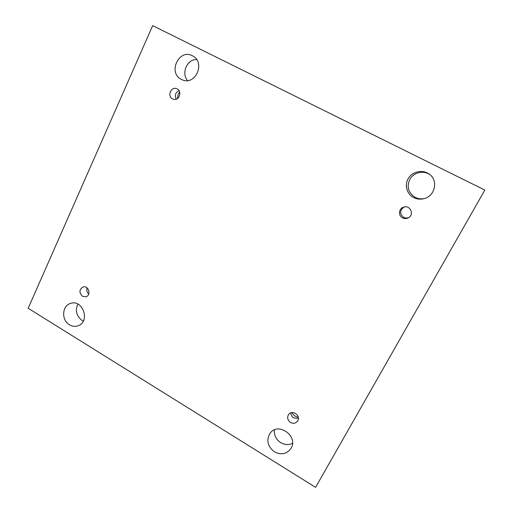 <?xml version="1.0" encoding="UTF-8"?>
<svg xmlns="http://www.w3.org/2000/svg" width="513" height="513" viewBox="0 0 513 513"><rect width="100%" height="100%" fill="white"/><g stroke="black" fill="none" stroke-linecap="round" stroke-linejoin="round"><path stroke-width="0.77" d="M28.177 308.262L152.662 25.65L484.823 190.066L315.585 487.35L28.177 308.262M274.417 451.806C267.574 446.432 266.119 440.276 270.05 433.325C278.251 421.282 299.162 436.646 290.807 448.728C286.543 454.185 281.079 455.211 274.417 451.806M413.702 197.608C406.585 194.061 404.141 184.5 408.669 177.876C413.074 171.175 423.219 169.393 429.503 174.317C438.718 180.788 434.806 196.626 423.552 198.762C420.096 199.525 416.812 199.14 413.702 197.608M69.441 324.774C61.143 320.138 62.002 305.453 70.743 303.369C83.087 299.124 90.448 322.004 77.963 325.819C75.071 326.781 72.23 326.435 69.441 324.774M181.474 79.425C167.482 73.038 178.947 48.132 192.484 55.84C205.899 62.144 195.517 86.081 182.243 79.778L181.474 79.425M172.58 98.9C166.975 96.322 170.951 86.274 176.645 88.698C182.737 90.686 179.229 101.471 173.259 99.189L172.58 98.9M82.458 296.27C78.906 292.557 79.149 289.447 83.183 286.947C88.698 285.266 91.468 295.437 85.863 296.771L82.458 296.27M290.505 422.436C287.549 420.16 286.908 417.511 288.582 414.485C292.198 409.085 301.407 415.921 297.534 421.16C295.668 423.424 293.327 423.847 290.505 422.436M402.583 217.903C397.973 215.774 398.71 208.419 403.68 207.111C410.144 204.77 414.568 214.53 408.495 217.73C406.54 218.794 404.571 218.852 402.583 217.903M292.519 443.315C288.633 445.156 284.696 444.925 280.701 442.629C276.071 439.468 273.974 435.229 274.41 429.92M424.11 198.614C420.968 199.191 417.992 198.781 415.19 197.39C408.059 192.644 406.399 186.399 410.195 178.652C414.248 172.214 423.783 170.252 429.945 174.67M83.311 321.067L82.054 320.401C76.411 315.989 75.013 310.551 77.848 304.081M187.559 80.554C181.031 73.282 186.969 59.296 196.601 59.502M179.704 92.09C178.139 93.898 177.46 96.008 177.645 98.432M291.961 412.555C293.308 415.184 295.405 416.748 298.265 417.249M404.206 206.97C399.621 210.253 399.428 213.716 403.635 217.358C405.379 218.205 407.149 218.23 408.951 217.441M290.877 412.798C290.884 414.959 291.82 416.659 293.699 417.896L298.374 418.384M87.063 287.883C86.325 290.275 86.883 292.314 88.73 294M179.037 90.641C175.414 92.532 174.497 95.367 176.28 99.156"/></g></svg>
